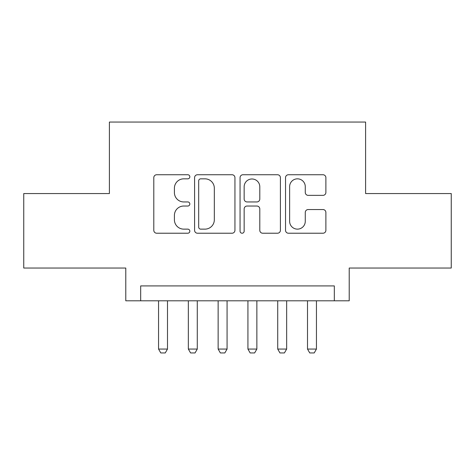 <?xml version="1.0" encoding="UTF-8"?>
<svg xmlns="http://www.w3.org/2000/svg" width="475" height="475" viewBox="0 0 475 475"><rect width="100%" height="100%" fill="white"/><g stroke="black" fill="none" stroke-linecap="round" stroke-linejoin="round"><path stroke-width="0.71" d="M189.834 176.789A2.048 2.048 0 0 0 187.791 174.741L156.72 174.741A2.921 2.921 0 0 0 153.793 177.668L153.793 230.304A2.921 2.921 0 0 0 156.72 233.225L187.791 233.225A2.048 2.048 0 0 0 189.834 231.183A2.048 2.048 0 0 0 187.791 229.134L183.766 229.134A9.357 9.357 0 0 1 174.408 219.777L174.408 215.389A9.357 9.357 0 0 1 183.766 206.031L187.791 206.031A2.048 2.048 0 0 0 189.834 203.983A2.048 2.048 0 0 0 187.791 201.94L183.766 201.94A9.357 9.357 0 0 1 174.408 192.583L174.408 188.195A9.357 9.357 0 0 1 183.766 178.838L187.791 178.838A2.048 2.048 0 0 0 189.834 176.789M322.958 195.362A2.921 2.921 0 0 0 325.886 192.434L325.886 177.668A2.921 2.921 0 0 0 322.958 174.741L288.456 174.741A2.921 2.921 0 0 0 285.528 177.668L285.528 230.304A2.921 2.921 0 0 0 288.456 233.225L322.958 233.225A2.921 2.921 0 0 0 325.886 230.304L325.886 212.467A2.921 2.921 0 0 0 322.958 209.54L308.192 209.54A2.921 2.921 0 0 0 305.271 212.467L305.271 221.308A7.82 7.82 0 0 1 297.445 229.134A7.82 7.82 0 0 1 289.625 221.308L289.625 186.657A7.82 7.82 0 0 1 297.445 178.838A7.82 7.82 0 0 1 305.271 186.657L305.271 192.434A2.921 2.921 0 0 0 308.192 195.362L322.958 195.362M334.323 300.806L349.214 300.806L349.214 268.037L451.25 268.037L451.25 193.557L365.602 193.557L365.602 122.057L109.398 122.057L109.398 193.557L23.75 193.557L23.75 268.037L125.786 268.037L125.786 300.806L334.323 300.806L334.323 285.908L140.677 285.908L140.677 300.806M234.941 177.668A2.921 2.921 0 0 0 232.02 174.741L197.511 174.741A2.921 2.921 0 0 0 194.59 177.668L194.59 230.304A2.921 2.921 0 0 0 197.511 233.225L232.02 233.225A2.921 2.921 0 0 0 234.941 230.304L234.941 177.668M242.98 174.741L277.489 174.741A2.921 2.921 0 0 1 280.41 177.668L280.41 230.304A2.921 2.921 0 0 1 277.489 233.225L262.723 233.225A2.921 2.921 0 0 1 259.795 230.304L259.795 208.958A2.921 2.921 0 0 0 256.874 206.031L247.077 206.031A2.921 2.921 0 0 0 244.15 208.958L244.15 231.183A2.048 2.048 0 0 1 242.107 233.225A2.048 2.048 0 0 1 240.059 231.183L240.059 177.668A2.921 2.921 0 0 1 242.98 174.741M200.729 178.838A2.048 2.048 0 0 0 198.681 180.886L198.681 227.086A2.048 2.048 0 0 0 200.729 229.134L204.968 229.134A9.357 9.357 0 0 0 214.326 219.777L214.326 188.195A9.357 9.357 0 0 0 204.968 178.838L200.729 178.838M259.795 186.806A7.82 7.82 0 0 0 251.976 178.986A7.82 7.82 0 0 0 244.15 186.806L244.15 199.013A2.921 2.921 0 0 0 247.077 201.94L256.874 201.94A2.921 2.921 0 0 0 259.795 199.013L259.795 186.806M158.555 300.806L158.555 349.066L167.491 349.066L167.491 300.806M167.491 349.066L165.258 352.943L160.787 352.943L158.555 349.066M188.343 300.806L188.343 349.066L197.279 349.066L197.279 300.806M197.279 349.066L195.047 352.943L190.582 352.943L188.343 349.066M218.138 300.806L218.138 349.066L227.074 349.066L227.074 300.806M227.074 349.066L224.841 352.943L220.37 352.943L218.138 349.066M247.926 300.806L247.926 349.066L256.862 349.066L256.862 300.806M256.862 349.066L254.63 352.943L250.159 352.943L247.926 349.066M277.721 300.806L277.721 349.066L286.657 349.066L286.657 300.806M286.657 349.066L284.418 352.943L279.953 352.943L277.721 349.066M307.509 300.806L307.509 349.066L316.445 349.066L316.445 300.806M316.445 349.066L314.213 352.943L309.742 352.943L307.509 349.066"/></g></svg>
